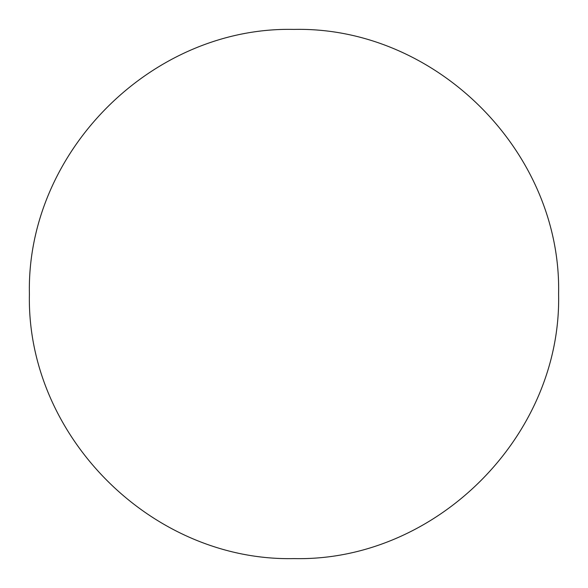 <?xml version="1.0" encoding="UTF-8"?>
<svg xmlns="http://www.w3.org/2000/svg" width="588" height="588" viewBox="0 0 588 588"><rect width="100%" height="100%" fill="white"/><g stroke="black" fill="none" stroke-linecap="round" stroke-linejoin="round"><path stroke-width="0.88" d="M558.6 294C561.79 436.039 435.914 561.716 294.169 558.6C151.954 561.768 26.364 436.142 29.4 294.11C26.24 152.152 151.77 26.298 293.86 29.4C435.745 26.254 561.702 151.572 558.6 294"/></g></svg>
